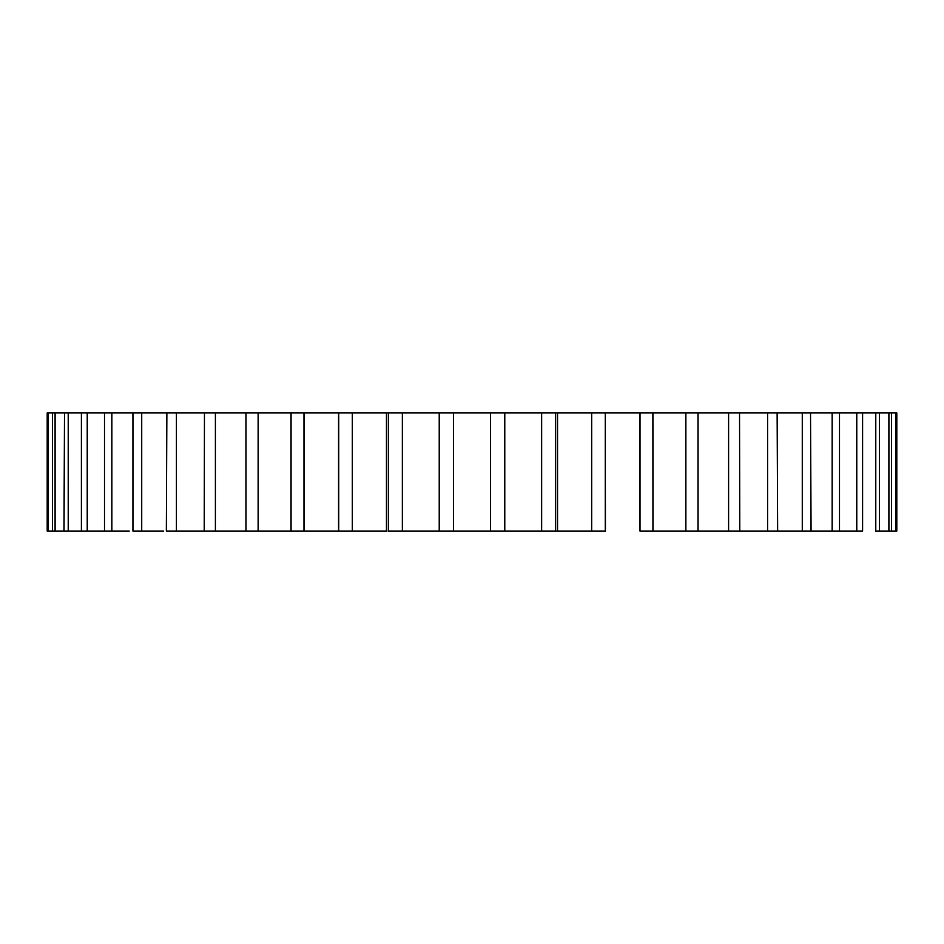 <?xml version="1.0" encoding="UTF-8"?>
<svg xmlns="http://www.w3.org/2000/svg" width="944" height="944" viewBox="0 0 944 944"><rect width="100%" height="100%" fill="white"/><g stroke="black" fill="none" stroke-linecap="round" stroke-linejoin="round"><path stroke-width="1.42" d="M184.127 531.059L386.969 531.059M814.802 531.059L811.049 531.059L814.802 531.059M660.352 531.059L780.546 531.059M639.997 412.941L639.997 531.059L685.863 531.059L685.863 412.941L605.269 412.941L605.47 531.059L557.562 531.059L591.699 531.059L591.699 412.941L338.53 412.941L338.53 531.059M338.731 531.059L338.731 412.941L291.035 412.941L291.035 531.059L258.137 531.059L258.137 412.941L246.101 412.941M47.2 412.941L52.534 412.941L47.2 412.941L47.2 531.059L129.198 531.059M245.971 531.059L245.971 412.941L132.951 412.941L132.951 531.059L163.454 531.059M388.373 412.941L388.373 531.059L557.562 531.059L557.562 412.941M352.301 412.941L352.301 531.059L386.438 531.059L386.438 412.941M166.864 412.941L166.345 531.059L204.211 531.059L204.459 412.941M713.9 531.059L698.029 531.059L698.029 412.941L685.863 412.941M895.939 412.941L895.939 531.059L891.466 531.059L896.8 531.059L896.8 412.941L697.899 412.941M875.784 412.941L875.784 531.059L891.466 531.059L891.466 412.941M879.501 412.941L879.501 531.059M856.774 412.941L856.774 531.059L839.511 531.059L862.604 531.059L862.604 412.941L861.058 412.941M777.136 412.941L777.655 531.059L839.511 531.059L839.511 412.941L837.104 412.941M759.873 531.059L739.789 531.059L739.541 412.941M728.603 531.059L728.603 412.941M652.906 412.941L652.965 531.059M810.542 412.941L811.049 531.059M133.458 412.941L52.534 412.941L52.534 531.059M63.991 531.059L64.499 412.941M81.396 531.059L81.396 412.941L82.942 412.941M104.489 531.059L104.489 412.941L106.896 412.941M258.137 412.941L291.094 412.941M605.269 531.059L605.269 412.941L591.699 412.941M215.397 412.941L215.397 531.059M888.906 531.059L888.906 412.941M832.16 531.059L832.16 412.941M802.282 531.059L802.282 412.941M767.602 531.059L767.602 412.941M555.627 412.941L555.627 531.059M504.769 412.941L504.769 531.059M541.644 531.059L541.644 412.941M453.427 412.941L453.427 531.059M490.573 531.059L490.573 412.941M402.356 412.941L402.356 531.059M439.231 531.059L439.231 412.941M304.003 412.941L304.003 531.059M176.398 412.941L176.398 531.059M141.718 412.941L141.718 531.059M111.84 412.941L111.84 531.059M87.226 412.941L87.226 531.059M68.216 412.941L68.216 531.059M55.094 412.941L55.094 531.059M48.061 412.941L48.061 531.059"/></g></svg>
